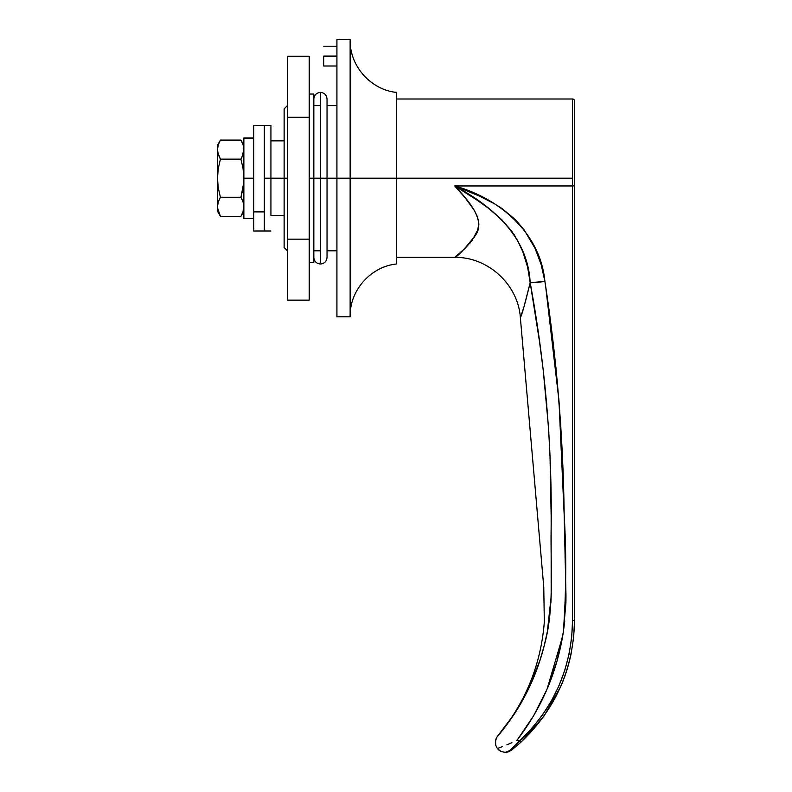 <?xml version="1.0" encoding="UTF-8"?>
<svg xmlns="http://www.w3.org/2000/svg" width="792" height="792" viewBox="0 0 792 792"><rect width="100%" height="100%" fill="white"/><g stroke="black" fill="none" stroke-linecap="round" stroke-linejoin="round"><path stroke-width="1.19" d="M323.73 56.103L336.927 56.103L323.73 56.103L323.73 66.003L323.73 56.103M284.13 178.2L287.427 178.2L284.13 178.2L284.13 247.5L284.13 178.2L270.933 178.2L284.13 178.2L284.13 108.9L284.13 178.2M336.927 39.6L336.927 178.2L327.027 178.2L336.927 178.2L336.927 316.8L350.133 316.8L350.133 39.6L350.133 178.2L368.607 178.2L350.133 178.2L350.133 39.6L336.927 39.6L336.927 178.2L350.133 178.2L350.133 316.8L350.133 178.2L396.327 178.2L396.327 264.003L396.327 92.397L396.327 178.2L350.203 178.2M350.133 316.384C349.579 290.575 370.656 266.676 396.327 264.003L396.327 92.397C370.656 89.724 349.579 65.825 350.133 40.016M320.433 178.2L313.83 178.2L313.83 94.05L313.83 262.35L313.83 178.2L309.207 178.2L320.433 178.2L320.433 264.003L320.433 92.397L320.433 178.2L327.027 178.2L320.433 178.2L320.433 92.397L320.433 264.003L320.433 178.2L313.83 178.2M350.133 178.2L368.607 178.2L336.927 178.2L336.927 316.8M521.374 741.758L520.027 740.49L516.82 740.49L520.027 740.49L518.691 741.926L520.027 740.49L521.374 741.758L518.72 744.153L511.335 750.291L521.374 741.758L543.866 716.245L560.657 686.664C564.854 677.388 568.309 666.587 571.022 654.271L573.656 637.451L571.022 654.271C568.309 666.587 564.854 677.388 560.657 686.664L543.866 716.245L521.374 741.758C555.925 708.692 573.646 668.26 574.527 620.443L573.656 637.451L574.527 620.443L574.527 100.98A1.98 1.98 0 0 0 572.547 99L572.547 185.952L574.527 185.764L574.527 101.396M455.133 257.004L465.201 248.262L472.111 240.372L477.665 230.046L478.843 223.76L477.546 216.988L474.349 210.375L465.27 197.95L454.727 185.952L572.547 185.952L572.547 178.2L396.327 178.2L572.547 178.2L572.547 99A1.98 1.98 0 0 1 574.527 100.98M518.216 707.899L521.839 701.702M525.789 694.366L527.046 691.891M544.154 645.926L540.094 659.954L529.234 687.387L514.919 713.156L497.307 736.56M546.807 634.392L547.322 631.778M550.895 602.95L551.192 595.366M551.192 595.129L551.212 593.951M551.222 593.871L551.222 593.159M551.222 588.545L551.222 587.367M551.212 585.169L551.202 582.318M551.192 576.081L551.192 574.913M551.163 521.106L551.143 515.76M549.955 455.024L549.747 450.094M548.886 433.254L548.767 431.373M546.807 404.861L546.619 402.702M543.748 374.586L543.411 371.686M542.777 366.399L542.431 363.607M540.124 346.005L539.55 341.877M497.594 736.194C525.343 703.078 540.916 664.983 544.332 621.908L543.758 586.961L520.364 317.691L524.047 306.583L530.175 282.675L539.372 340.639L543.183 369.715L548.559 427.977L550.034 457.142L551.143 515.473L551.163 596.554L547.371 631.501L544.203 645.767M511.335 750.291L507.771 751.905L510.117 750.41A1.98 1.396 51.9 0 0 511.335 750.291L508.414 751.875L505.227 752.4L511.335 750.291L518.711 744.153M495.98 738.966L495.346 741.995L496.426 737.966M496.485 737.867L495.871 739.263M495.713 745.232L495.346 742.005L495.713 745.232L497.356 748.499L495.713 745.232L495.535 740.5L495.337 742.114M501.029 751.469L499.079 750.262L501.029 751.469L505.227 752.4L501.029 751.469L505.227 752.4L501.029 751.469L497.356 748.499L499.079 750.262L497.356 748.499L502.187 746.678L497.356 748.499M520.027 740.49L531.798 728.462L542.253 715.295L551.301 701.118L558.845 686.07L564.795 670.329L569.092 654.063L571.685 637.441L572.547 620.641C571.676 667.874 554.172 707.83 520.027 740.49L510.117 750.41L505.227 752.4L508.414 751.875M557.063 378.952L560.835 427.225L564.181 515.147L565.993 595.812L563.3 632.283L556.954 661.231L546.965 689.377L533.61 715.81L517.473 739.649M556.984 661.142L563.33 632.095L565.924 602.959M565.062 556.093L565.211 562.686M563.716 496.495L563.409 485.763M559.498 407.642L558.746 398.059M574.527 620.443L574.527 185.764L572.547 185.952L572.547 620.641L574.527 620.443L572.547 620.641L572.547 185.952L454.727 185.952L479.081 195.931L494.683 203.89L502.039 208.563L515.493 219.73L523.967 229.611L535.046 248.332L541.154 264.478L544.906 281.407L548.945 309.593M465.884 247.569L465.161 248.292M470.389 242.59L469.626 243.5M472.042 240.461L471.23 241.53M475.19 235.62L473.992 237.63M477.635 230.165L476.774 232.403M478.843 223.898L478.754 225.393M478.289 219.453L478.477 220.255M511.929 742.668L506.9 744.787M510.117 750.41L518.691 741.926M505.227 752.4L507.771 751.905M549.064 310.464L556.063 368.745M270.933 140.867L284.13 140.867L270.933 140.867L270.933 125.403L270.933 178.2L264.33 178.2L270.933 178.2L270.933 140.867M270.933 215.533L284.13 215.533L270.933 215.533L270.933 178.2L270.933 215.533M516.82 740.49C541.56 708.315 557.043 672.25 563.3 632.283C566.221 593.386 566.508 554.341 564.181 515.147C563.221 436.828 556.796 358.915 544.906 281.407C540.382 233.175 499.91 198.525 454.727 185.952C468.617 200.584 486.506 220.918 475.141 235.699C464.26 249.53 457.42 256.766 454.618 257.4C457.519 256.687 464.389 249.411 475.22 235.561C486.407 220.671 468.567 200.584 454.727 185.952L476.309 199.624L488.555 208.336L501.643 219.572L511.483 230.828L517.819 240.976L522.859 251.886L527.581 267.013L530.175 282.675C525.235 302.99 521.968 314.662 520.364 317.691C521.958 314.672 525.235 302.999 530.175 282.675C545.035 363.152 552.034 444.134 551.183 525.621C550.272 566.923 554.558 607.454 544.718 643.698C536.194 678.605 520.275 709.711 496.99 737.015L495.535 740.5M525.086 258.093L524.066 255.103M514.849 235.788L514.325 234.937M514.127 234.62L513.78 234.095M511.919 231.422L511.533 230.898M544.906 281.407A16.503 1.594 171.5 0 1 530.175 282.675L544.906 281.407M454.727 185.952C497.742 209.078 528.066 240.025 530.175 282.675M545.708 286.803L558.954 400.544L564.171 514.859M565.983 595.257L565.924 602.89M564.755 620.987L563.31 632.174M562.637 636.342L547.074 689.109M309.207 300.138L309.207 56.262L287.427 56.262L309.207 56.262L309.207 117.236L287.427 117.236L309.207 117.236L309.207 239.164L287.427 239.164L309.207 239.164L309.207 300.138L287.427 300.138L309.207 300.138M287.427 56.262L287.427 300.138L287.427 56.262M264.33 125.403L253.767 125.403L253.767 211.9L264.33 211.9L264.33 125.403L264.33 230.997L264.33 125.403L270.933 125.403M264.33 125.631L264.33 230.769M253.767 125.631L253.767 230.769M253.767 211.9L253.767 230.997L264.33 230.997L264.33 211.9L253.767 211.9M253.767 138.55L243.867 138.55L243.867 178.2L253.767 178.2L243.867 178.2L243.867 218.463L243.867 138.55L253.767 138.55M243.867 137.937L253.767 137.937L243.867 137.937M217.513 207.9L220.414 216.305L240.926 216.305L220.414 216.305L218.265 211.593L217.473 206.781L218.265 201.97L220.414 197.257L218.255 187.803L217.473 178.2L217.473 211.197L217.473 149.619L218.265 144.807L220.414 140.095L240.926 140.095L243.075 144.807L243.867 149.619L243.075 154.43L240.926 159.143L220.414 159.143L217.671 152.044L217.473 145.203L217.671 152.044M217.473 149.074L217.473 178.2L218.275 168.528L220.414 159.143L218.265 154.44L217.473 149.619L218.265 144.807L220.414 140.095L218.265 144.807M218.265 211.593L217.473 207.326M217.473 145.203L220.414 140.095L240.926 140.095L243.075 144.807L243.867 149.619L243.075 144.807M217.473 149.619L218.265 154.43M217.473 206.781L218.265 201.97L220.414 197.257L218.255 187.803L217.473 178.2L218.275 168.528L220.414 159.143L240.926 159.143L243.075 154.44L240.926 159.143L243.065 168.528L243.867 178.2L243.085 187.803L243.669 183.021L240.926 197.257L243.085 187.803L240.926 197.257L243.075 201.96L243.867 206.781L243.075 201.96L240.926 197.257L220.414 197.257L240.926 197.257M243.075 211.593L243.669 204.356L243.075 211.593L240.926 216.305L243.867 211.197M240.926 159.143L243.065 168.528L243.867 178.2M243.867 149.619L241.867 157.38M336.927 46.203L323.73 46.203M287.427 105.603L284.13 108.9M336.927 105.603L327.027 105.603M320.433 105.603L313.83 105.603M336.927 250.797L327.027 250.797M320.433 250.797L313.83 250.797M287.427 250.797L284.13 247.5M336.927 66.003L323.73 66.003M572.547 99L396.327 99M520.364 317.691C518.245 284.575 487.803 256.648 454.618 257.4L396.327 257.4M309.207 94.05L313.83 94.05M309.207 262.35L313.83 262.35M313.83 99L313.83 99C314.216 95 316.424 92.793 320.433 92.397C324.443 92.793 326.641 95 327.027 99L327.027 257.4C326.641 261.4 324.443 263.607 320.433 264.003C316.424 263.607 314.216 261.4 313.83 257.4L313.83 257.4M264.33 230.997L270.933 230.997M253.767 218.463L243.867 218.463M240.926 140.095L243.867 145.203M220.414 216.305L217.473 211.197"/></g></svg>
